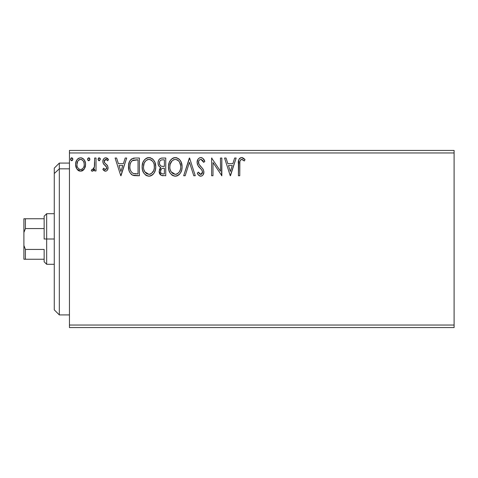 <?xml version="1.0" encoding="UTF-8"?>
<svg xmlns="http://www.w3.org/2000/svg" width="478" height="478" viewBox="0 0 478 478"><rect width="100%" height="100%" fill="white"/><g stroke="black" fill="none" stroke-linecap="round" stroke-linejoin="round"><path stroke-width="0.72" d="M69.453 327.573L454.1 327.573L69.453 327.573L69.453 152.96L454.1 152.96L454.1 325.04L69.453 325.04L69.453 327.573M454.1 150.427L69.453 150.427L69.453 325.04L454.1 325.04L454.1 327.573L454.1 152.96L69.453 152.96L69.453 150.427L454.1 150.427L454.1 152.96L454.1 150.427M84.253 169.051L85.263 166.858L85.502 163.303L84.361 160.064L82.772 158.409L80.573 157.794L78.38 158.409L76.797 160.064L75.871 162.173L75.602 165.065L76.307 168.005L77.603 169.917L79.479 171.046L81.672 171.046L83.554 169.911L84.253 169.051L85.574 164.456C85.61 160.781 83.943 158.565 80.573 157.794C77.209 158.565 75.548 160.787 75.584 164.456L76.904 169.063L80.573 171.196L84.253 169.051M94.662 158.021L96.024 158.021L94.662 158.021L94.345 167.258L93.634 168.913L92.738 169.576L91.901 169.373L91.25 170.748L92.146 171.178L93.096 170.987L94.662 169.063L94.662 170.969L96.024 170.969L96.024 158.021L96.024 170.969L96.024 158.021L94.662 158.021L94.447 166.816L92.511 169.606L91.901 169.373L91.25 170.748L92.29 171.196L94.662 169.063L94.662 170.969L96.024 170.969L94.662 170.969M105.465 171.196L106.6 170.891L107.442 170.06L108.034 167.282L107.299 165.286L104.521 162.699L104.3 160.739L104.867 159.801L105.859 159.383L107.729 160.745L108.512 159.544L107.341 158.296L105.71 157.794L104.461 158.134L103.535 159.049L102.836 161.534L103.445 163.805L106.612 167.252L106.618 168.459L105.949 169.433L104.825 169.463L103.63 168.238L102.836 169.349L103.953 170.58L105.465 171.196C107.221 170.825 108.088 169.696 108.058 167.796L107.622 165.8L104.521 162.699L104.198 161.468L105.859 159.383L107.729 160.745L108.512 159.544L105.71 157.794C103.78 158.206 102.824 159.455 102.836 161.534L103.284 163.536L106.367 166.685L106.696 167.862L105.381 169.606L103.63 168.238L102.836 169.349L105.465 171.196M135.28 158.021L131.558 158.959L129.616 161.361L128.576 165.095L128.887 170.066L129.879 172.576L132.227 174.954L134.575 175.623L139.397 175.737L139.397 158.021L135.28 158.021C130.554 158.666 128.295 161.54 128.498 166.655C128.289 170.288 129.628 173.102 132.502 175.097L139.397 175.737L139.397 158.021L139.397 175.737L136.714 175.737M162.203 158.021L165.741 158.021L161.295 158.116L159.676 158.923L158.588 160.387L158.033 162.592L158.182 164.456L159.102 166.356L160.817 167.575L159.538 169.26L159.21 172.2L159.706 173.831L161.146 175.36L165.741 175.737L165.741 158.021L165.741 175.737L165.741 158.021L162.203 158.021C159.431 158.445 158.039 160.124 158.021 163.052C158.009 165.167 158.941 166.679 160.817 167.575L159.156 171.345C159.18 174.135 160.542 175.599 163.237 175.737L162.383 175.689M185.165 175.737L183.683 175.737L189.36 158.021L183.683 175.737L185.165 175.737L189.473 162.299L193.781 175.737L195.269 175.737L189.587 158.021L195.269 175.737L189.587 158.021L183.683 175.737L185.165 175.737L189.473 162.299L193.781 175.737L195.269 175.737L193.781 175.737M220.478 158.021L220.478 171.202L211.617 158.021L211.617 175.737L212.979 175.737L212.979 162.526L221.84 175.737L221.84 158.021L220.478 158.021L221.84 158.021L220.478 158.021L220.478 171.202L211.617 158.021L211.617 175.737L212.979 175.737L212.979 162.526L221.84 175.737L221.84 158.021L221.547 175.737M239.777 163.948L239.932 161.217L240.769 159.712L242.131 159.455L244.312 160.972L245.005 159.61L243.547 158.206L241.653 157.567L239.825 158.206L238.767 159.849L238.414 175.737L239.777 175.737L239.777 163.948C239.364 161.779 239.998 160.255 241.671 159.383L244.312 160.972L245.005 159.61L241.653 157.567C238.952 158.487 237.871 160.554 238.414 163.775L238.414 175.737L239.777 175.737L239.842 161.899M234.662 158.021L236.144 158.021L230.468 175.737L236.144 158.021L234.662 158.021L232.84 163.697L227.869 163.697L226.046 158.021L224.564 158.021L230.241 175.737L236.144 158.021L234.662 158.021L232.84 163.697L227.869 163.697L226.046 158.021L224.564 158.021L230.241 175.737L224.564 158.021L226.046 158.021M200.826 157.567L199.224 158.015L198.029 159.186L197.085 162.359L197.958 165.513L201.71 169.839L202.481 171.512L202.098 173.639L201.142 174.327L199.924 174.147L198.376 172.104L197.312 173.191L198.627 175.187L200.73 176.191L202.104 175.802L203.138 174.805L203.718 173.484L203.855 171.351L202.917 168.925L198.896 164.127L198.603 161.319L199.446 159.957L200.921 159.383L202.684 160.459L203.7 162.335L204.805 161.439L202.857 158.332L200.826 157.567C198.352 158.104 197.109 159.706 197.085 162.359C197.277 164.641 198.262 166.547 200.031 168.077L201.71 169.839L202.535 172.128L200.748 174.374L198.376 172.104L197.312 173.191C197.94 174.864 199.081 175.862 200.73 176.191C202.863 175.731 203.921 174.351 203.897 172.056L203.198 169.361L198.89 164.127L198.448 162.389C198.478 160.68 199.302 159.676 200.921 159.383L203.7 162.335L204.805 161.439C204.214 159.276 202.887 157.985 200.826 157.567M182.094 166.798L181.192 162.15L179.471 159.491L176.83 157.788L173.687 157.794L171.052 159.532L169.349 162.215L168.489 166.087L168.842 170.072L170.108 173.006L172.319 175.312L174.566 176.137L176.938 175.94L179.077 174.667L180.505 172.905L181.718 169.959L182.094 166.798C182.16 161.755 179.877 158.678 175.259 157.567C170.646 158.72 168.381 161.827 168.465 166.888C168.381 171.996 170.676 175.097 175.366 176.191C179.949 174.984 182.196 171.853 182.094 166.798M155.75 166.798L154.848 162.15L153.127 159.491L150.486 157.788L147.344 157.794L144.709 159.532L143.006 162.215L142.145 166.087L142.498 170.072L143.764 173.006L145.975 175.312L148.222 176.137L150.594 175.94L152.733 174.667L154.161 172.905L155.368 169.959L155.75 166.798C155.816 161.755 153.534 158.678 148.915 157.567C144.302 158.72 142.038 161.827 142.121 166.888C142.038 171.996 144.332 175.097 149.022 176.191C153.605 174.984 155.852 171.853 155.75 166.798M125.2 158.021L126.682 158.021L121.006 175.737L126.682 158.021L125.2 158.021L123.378 163.697L118.401 163.697L116.584 158.021L115.096 158.021L120.779 175.737L126.682 158.021L125.2 158.021L123.378 163.697L118.401 163.697L116.584 158.021L115.096 158.021L120.779 175.737L115.096 158.021L116.584 158.021M100.338 159.27L100.057 158.296L99.071 157.806L98.349 158.296L98.08 159.527L98.713 160.608L99.454 160.71L100.338 159.27L99.203 157.794L98.068 159.27L99.203 160.745L100.32 159.013M89.888 159.27L89.607 158.296L88.753 157.794L87.904 158.296L87.617 159.27L88.263 160.608L89.613 160.25L89.888 159.27L88.753 157.794L87.617 159.27L88.753 160.745L89.888 159.27M72.859 159.27L72.578 158.296L71.849 157.806L71.234 157.937L70.601 159.013L70.869 160.244L71.592 160.733L72.578 160.25L72.859 159.27L71.724 157.794L70.589 159.27L71.724 160.745L72.859 159.27M239.777 175.737L238.414 175.737M238.426 162.926L238.456 162.09M238.462 161.982L238.528 161.116M238.552 160.925L238.618 160.471M238.815 159.706L239.108 159.072M239.442 158.594L239.825 158.206M240.643 157.734L241.061 157.621M242.161 157.609L242.651 157.74M245.005 159.61L244.312 160.972L242.567 159.64L241.33 159.425M242.794 159.777L242.352 159.538M241.008 159.55L239.932 161.211M239.908 161.343L239.86 161.755M230.36 171.465L228.448 165.513L232.26 165.513L230.36 171.465L228.448 165.513L232.26 165.513L230.36 171.465M212.979 175.737L211.617 175.737L211.617 158.021L211.927 158.021M201.196 157.591L201.555 157.656M201.913 157.77L202.212 157.901M202.242 157.919L201.907 157.764M203.688 159.264L204.805 161.439L203.7 162.335L203.252 161.367M201.447 159.467L200.921 159.383M199.649 159.801L199.195 160.208M199.075 160.357L198.83 160.745M198.555 163.267L198.478 162.837M198.663 163.601L199.207 164.659M199.577 165.173L200.521 166.296M200.503 166.272L201.148 166.947M201.62 167.431L202.086 167.933M203.198 169.361L203.359 169.672M203.897 172.056L203.138 174.805M202.104 175.796L201.74 175.988M200.139 176.125L199.589 175.922M198.938 175.486L198.627 175.193M197.312 173.191L198.376 172.104L198.579 172.48M198.8 172.851L199.924 174.147M200.533 174.356L201.148 174.327M202.098 173.639L201.519 174.183M202.439 172.905L202.535 172.128M202.051 170.359L201.596 169.702M201.31 169.385L200.808 168.865M199.463 167.479L198.412 166.207M197.593 164.767L197.318 164.002M198.023 159.198L197.372 160.494M198.047 159.168L198.561 158.547M198.567 158.541L199.983 157.68M200.037 157.662L200.384 157.597M200.73 176.191L201.089 176.161M182.094 166.81L182.07 167.599M182.07 167.623L182.004 168.376M181.712 169.977L181.532 170.61M181.305 171.261L180.959 172.074M180.941 172.11L180.511 172.905M180.063 173.568L179.543 174.201M178.742 174.948L178.36 175.235M177.529 175.707L176.944 175.94M176.298 176.101L175.767 176.173M174.966 176.173L172.881 175.629M172.319 175.312L171.56 174.733M169.361 171.596L169.122 170.999M168.8 169.893L168.561 168.507M168.465 166.888L168.489 166.087M168.561 165.274L168.68 164.45M169.069 162.944L169.355 162.203M170.096 160.781L170.538 160.148M171.052 159.532L172.821 158.14M173.687 157.794L174.446 157.626M176.053 157.621L176.83 157.788M178.431 158.571L179.459 159.473M179.979 160.088L181.198 162.156M180.642 161.062L181.186 162.126M181.347 162.52L181.706 163.637M170.544 160.142L170.09 160.799M169.702 172.319L170.108 173.006M180.529 164.695L180.732 166.81C180.815 170.873 179.005 173.394 175.306 174.374L172.899 173.61L171.13 171.775L175.306 174.374C171.59 173.436 169.768 170.939 169.833 166.888C169.744 162.801 171.566 160.297 175.306 159.383L177.236 159.837L175.306 159.383C178.987 160.303 180.798 162.777 180.732 166.81L180.666 165.561M178.682 160.972L179.519 162.09M180.039 170.574L180.433 169.349L179.459 171.721L177.708 173.586M169.833 166.888L170.132 164.336L169.833 166.888M169.905 168.166L169.845 167.527M173.436 159.807L174.04 159.574M170.132 164.336L172.158 160.692L170.837 162.448M177.965 160.309L178.658 160.949M175.306 174.374L175.946 174.321L175.306 174.374M176.197 174.273L176.92 174.028M178.85 172.552L179.716 171.261M161.086 175.33L159.156 171.345M160.058 168.334L160.375 167.963M160.184 167.258L158.702 165.776L158.063 163.757M158.26 161.247L158.582 160.399M158.666 160.238L159.06 159.604M160.046 158.642L160.417 158.421M161.743 158.039L161.295 158.116M159.939 165.024L160.614 165.752L159.509 164.062L159.616 161.725L159.383 163.052C159.509 160.877 160.656 159.801 162.825 159.837L164.378 159.837L164.378 166.422L161.522 166.213C160.112 165.645 159.395 164.593 159.383 163.052L159.461 163.846M162.711 173.908L162.968 173.92C161.337 173.843 160.524 172.976 160.518 171.315L160.644 172.325L160.518 171.315C160.59 169.254 161.648 168.226 163.685 168.238L162.424 168.358L164.378 168.238L164.378 173.92L162.46 173.89L161.11 173.227L161.809 173.723M161.833 168.579L162.424 168.358M161.164 169.17L160.955 169.505M160.847 169.72L160.518 171.315L161.337 168.973M161.044 166.021L160.614 165.752M160.961 160.124L161.791 159.903M159.616 161.725L159.879 161.152M161.11 173.227L160.644 172.325M163.685 168.238L164.378 168.238L164.378 173.92L162.968 173.92M155.726 167.623L155.661 168.376M155.368 169.977L155.189 170.61M154.962 171.261L154.615 172.074M154.597 172.11L154.167 172.905M153.719 173.568L153.205 174.195M152.398 174.948L152.016 175.235M151.185 175.707L150.6 175.94M149.955 176.101L149.423 176.173M148.622 176.173L146.531 175.629M145.975 175.312L145.216 174.733M143.018 171.596L142.779 170.999M142.45 169.887L142.217 168.507M142.121 166.888L142.145 166.087M142.217 165.274L142.336 164.45M142.725 162.944L143.006 162.203M144.709 159.532L146.477 158.14M147.349 157.794L148.102 157.626M149.71 157.621L150.486 157.788M152.088 158.571L153.115 159.473M153.641 160.094L154.854 162.156M154.292 161.062L154.842 162.126M155.003 162.52L155.368 163.655M143.358 172.319L143.764 173.006M143.788 164.336L143.484 166.888C143.4 162.801 145.222 160.297 148.963 159.383L148.317 159.431L148.963 159.383C152.643 160.303 154.454 162.777 154.388 166.81C154.472 170.873 152.661 173.394 148.963 174.374L146.555 173.61L144.786 171.775L148.963 174.374C145.246 173.436 143.424 170.939 143.484 166.888L144.183 163.118L145.814 160.692L144.493 162.448M149.279 159.395L150.217 159.568M143.484 166.888L143.502 167.527L143.484 166.888M143.555 168.166L143.502 167.527M147.093 159.807L147.696 159.574M154.316 168.095L154.322 165.561M154.185 164.695L154.316 168.089L153.695 170.574L154.089 169.349M152.339 160.972L153.175 162.09M151.622 160.309L152.315 160.949M148.963 174.374L149.602 174.321L148.963 174.374M149.853 174.273L150.576 174.028M150.815 173.914L149.602 174.321M153.695 170.574L151.365 173.586M153.121 171.71L153.372 171.261M134.575 175.623L133.942 175.534M133.517 175.444L132.998 175.301M132.747 175.205L132.227 174.954M131.964 174.805L131.54 174.512M131.444 174.44L131.145 174.183M129.329 171.447L129.144 170.951M129.09 170.795L128.893 170.108M128.875 170.031L128.69 169.14M128.594 168.417L128.546 167.886M128.516 165.848L128.576 165.113M129.616 161.361L130.44 160.034M130.96 159.455L131.552 158.965M132.962 158.308L133.458 158.188M133.726 158.134L134.503 158.045M130.309 163.5L131.127 161.827L130.1 164.289M131.127 161.827L131.952 160.901M132.233 160.686L138.034 159.837L138.034 173.92L133.219 173.424C130.805 171.895 129.681 169.642 129.861 166.661C129.687 163.888 130.709 161.767 132.926 160.291L136.571 159.837L132.239 160.68M133.219 173.424L132.77 173.203L133.219 173.424M134.175 173.693L133.691 173.58M136.152 173.902L135.16 173.837M129.861 166.661L130.046 164.534L129.861 166.661M130.016 168.65L129.897 167.659M131.02 171.459L130.237 169.624M130.679 162.592L130.046 164.534M120.892 171.465L118.986 165.513L122.792 165.513L120.892 171.465L118.986 165.513L122.792 165.513L120.892 171.465M105.052 171.148L104.652 171.016L105.052 171.148M104.27 170.813L103.953 170.58M103.708 170.371L103.362 170.013M103.087 169.684L102.836 169.349L103.63 168.238L103.971 168.71M105.094 169.565L105.53 169.588M106.624 168.441L106.672 167.557M106.522 166.995L106.086 166.302M105.387 165.645L104.509 164.958M103.624 164.068L104.043 164.54M103.445 163.805L102.889 162.299M102.872 160.883L102.848 161.206M102.895 160.722L102.997 160.244M103.087 159.951L103.218 159.628M104.162 158.343L104.461 158.134M105.076 157.871L105.375 157.818M106.397 157.877L107.317 158.284M107.341 158.302L107.992 158.851M108.512 159.544L107.729 160.745L106.672 159.622M106.158 159.413L105.495 159.431M105.16 159.574L104.216 161.785M104.198 161.468L104.897 163.159M104.377 162.412L104.604 162.825M104.903 163.165L105.973 164.038M108.052 168.095L107.92 168.979M107.914 168.991L107.729 169.535M107.442 170.06L106.612 170.885M98.707 160.608L98.139 159.813M98.36 158.284L98.707 157.937M100.057 158.302L100.266 158.75M93.909 170.293L92.708 171.142M92.29 171.196L91.25 170.748L91.901 169.373L92.738 169.576M91.901 169.373L92.511 169.606L91.901 169.373M93.634 168.913L93.329 169.248M94.232 167.682L94.345 167.27M94.351 167.252L94.447 166.816M94.447 166.804L94.525 166.266M94.578 165.705L94.644 164.008M94.65 163.482L94.662 162.371M89.828 159.777L89.613 160.25M88.263 160.608L87.689 159.807M87.683 159.783L87.898 160.244M87.683 158.762L87.904 158.296M89.243 157.937L88.627 157.806M89.553 158.218L89.822 158.75M82.939 170.437L82.228 170.849M82.198 170.867L81.601 171.07M79.545 171.064L78.571 170.676M78.374 170.55L78.016 170.293M76.295 167.969L75.918 166.965M75.888 166.864L75.655 165.669M75.649 163.315L76.791 160.076M77.478 159.168L78.063 158.63M78.374 158.415L79.432 157.943M81.158 157.83L81.72 157.943M82.377 158.188L82.772 158.409M83.202 158.72L83.805 159.311M84.038 159.598L84.331 160.028M84.367 160.076L84.875 161.014M85.108 161.606L85.425 162.765M85.502 165.693L85.269 166.84M85.078 167.443L84.947 167.766M78.314 160.441L80.579 159.383L79.718 159.515M84.212 164.45L84.008 162.741L84.212 164.45C84.271 167.198 83.058 168.913 80.579 169.606C78.099 168.913 76.886 167.192 76.946 164.45L76.994 165.328L76.946 164.45C76.886 161.707 78.093 160.022 80.579 159.383C83.064 160.016 84.277 161.707 84.212 164.45L84.2 164.88M79.724 169.463L80.364 169.594L78.954 169.069L77.753 167.676M77.143 166.171L76.994 165.316M80.364 169.594L81.027 169.565L80.364 169.594M78.936 159.903L78.613 160.148M77.149 162.741L76.946 164.45L77.806 161.128M81.427 159.509L80.579 159.383L82.204 159.885L83.363 161.146L82.987 160.602M82.204 159.885L81.774 159.646M81.654 169.385L81.015 169.571M82.748 168.585L82.204 169.069M83.357 167.766L83.076 168.184M70.601 159.013L71.592 160.733M70.648 159.783L70.869 160.244M70.869 158.296L71.467 157.83M72.578 158.302L72.787 158.75M174.984 159.395L175.306 159.383M177.236 159.837L177.702 160.118M179.435 161.958L180.66 165.537M180.66 168.089L180.433 169.355M177.159 173.914L175.946 174.321M171.13 171.775L170.132 169.427M163.147 166.416L162.598 166.392M162.329 166.368L161.785 166.284M160.309 160.584L160.847 160.178M162.825 159.837L164.378 159.837L164.378 166.422L163.691 166.422M144.768 161.97L145.187 161.367M148.64 159.395L148.963 159.383M150.893 159.837L151.359 160.118M153.683 163.082L154.089 164.289M144.786 171.775L143.788 169.427M136.571 159.837L138.034 159.837L138.034 173.92L137.144 173.92M132.77 173.203L131.295 171.877M133.141 160.208L133.81 160.034M78.028 160.781L78.302 160.453M78.954 159.885L79.73 159.509M83.363 161.146L84.008 162.741M84.014 166.171L83.805 166.834M59.326 168.836L59.326 163.082L59.326 168.836L69.453 168.836L59.326 168.836L59.326 314.918L59.326 168.836L54.265 173.514L59.326 168.836M54.265 168.142L54.265 173.514L54.265 168.142L59.326 163.082L69.453 163.082M54.265 309.858L54.265 173.514L54.265 309.858L59.326 314.918L69.453 314.918M44.143 218.757L44.143 239L46.677 239L46.677 213.696L46.677 239L54.265 239L46.677 239L46.677 264.304L46.677 239L44.143 239L44.143 216.223L44.143 218.757L23.9 218.757L23.9 232.517L25.418 228.568L44.143 228.568L25.418 228.568L25.418 218.757L25.418 228.568L23.9 232.517L23.9 218.757L44.143 218.757M44.143 249.432L44.143 261.777L44.143 249.432L25.418 249.432L23.9 245.483L23.9 232.517L23.9 259.243L44.143 259.243L25.418 259.243L25.418 249.432L25.418 259.243L23.9 259.243L23.9 245.483L25.418 249.432L44.143 249.432M44.143 216.223L46.677 213.696L54.265 213.696M54.265 264.304L46.677 264.304L44.143 261.777"/></g></svg>

